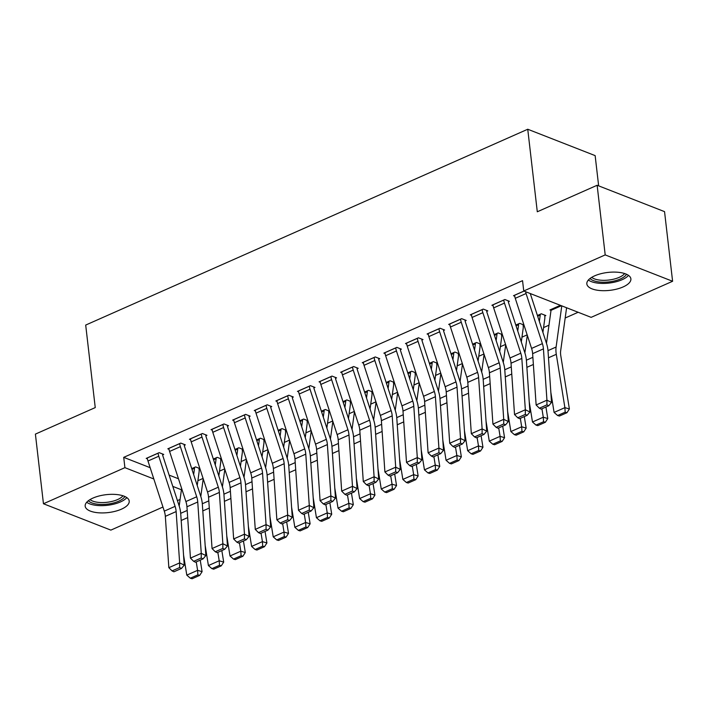 <?xml version="1.0" encoding="UTF-8"?>
<svg xmlns="http://www.w3.org/2000/svg" width="708" height="708" viewBox="0 0 708 708"><rect width="100%" height="100%" fill="white"/><g stroke="black" fill="none" stroke-linecap="round" stroke-linejoin="round"><path stroke-width="1.06" d="M92.978 498.069A22.169 9.009 -6.6 0 1 116.015 494.476A22.169 9.009 -6.6 0 1 129.21 501.078A22.169 9.009 -6.6 0 1 121.404 509.185A22.169 9.009 -6.6 0 1 98.368 512.778A22.169 9.009 -6.6 0 1 85.172 506.176A22.169 9.009 -6.6 0 1 92.978 498.069M594.658 275.837A22.169 9.009 -6.6 0 1 617.686 272.235A22.169 9.009 -6.6 0 1 630.881 278.846A22.169 9.009 -6.6 0 1 623.075 286.952A22.169 9.009 -6.6 0 1 600.048 290.546A22.169 9.009 -6.6 0 1 586.844 283.943A22.169 9.009 -6.6 0 1 594.658 275.837M197.886 480.714L203.081 478.413M219.489 471.147L224.693 468.846M241.101 461.572L246.296 459.271M262.703 452.005L267.898 449.704M284.306 442.429L289.501 440.128M305.918 432.862L311.113 430.561M327.521 423.296L332.716 420.986M349.124 413.72L354.319 411.419M370.726 404.153L375.93 401.852M392.338 394.577L397.533 392.276M413.941 385.01L419.136 382.709M435.544 375.435L440.739 373.134M457.147 365.868L462.351 363.567M478.758 356.292L483.953 353.991M500.361 346.725L505.556 344.424M521.964 337.158L527.159 334.849M543.576 327.583L548.974 325.193M565.179 318.016L578.144 312.263M180.097 499.441L177.434 500.627M162.955 507.034L110.864 530.115L43.453 503.751L124.909 467.661L153.822 478.971M598.649 185.859L595.145 155.618L527.743 129.245L85.695 325.069L95.244 407.596L35.4 434.11L43.453 503.751M527.743 129.245L537.292 211.781L597.136 185.266L664.547 211.639L672.6 281.271L591.145 317.352L523.743 290.988L605.198 254.907L672.6 281.271M221.489 459.005L217.214 457.341L213.338 459.058M221.551 459.218L220.692 459.598M184.257 445.35L185.337 444.863L180.779 443.084L167.823 448.828L169.044 449.306M264.695 439.863L260.429 438.199L256.553 439.916M264.765 440.075L263.898 440.456M227.463 426.207L228.551 425.729L223.993 423.942L211.028 429.685L212.25 430.163M307.909 420.729L303.635 419.056L299.758 420.773M307.971 420.933L307.113 421.313M270.677 407.065L271.757 406.587L267.199 404.799L254.243 410.543L255.464 411.021M351.115 401.586L346.849 399.914L342.973 401.631M351.186 401.79L350.318 402.171M313.892 387.922L314.971 387.444L310.414 385.656L297.449 391.4L298.67 391.878M394.329 382.444L390.064 380.771L386.179 382.488M394.4 382.647L393.533 383.028M357.098 368.779L358.177 368.302L353.628 366.523L340.663 372.258L341.884 372.735M437.544 363.301L433.269 361.629L429.393 363.346M437.606 363.505L436.748 363.885M400.312 349.637L401.392 349.159L396.834 347.38L383.869 353.124L385.09 353.602M480.75 344.159L476.484 342.486L472.608 344.203M480.82 344.362L479.953 344.752M443.518 330.494L444.597 330.017L440.049 328.238L427.083 333.981L428.305 334.459M523.964 325.016L519.69 323.344L515.813 325.06M524.026 325.22L523.168 325.609M486.732 311.352L487.812 310.874L483.254 309.095L470.298 314.839L471.51 315.317M551.019 310.37L549.939 309.945L560.382 305.316M523.947 291.068L513.504 295.696L514.725 296.174M523.743 290.988L522.548 280.669L123.714 457.35L150.149 467.687M169.124 475.112L178.478 478.767M508.335 301.785L509.415 301.307L504.866 299.519L491.901 305.263L493.122 305.741M544.771 316.034L545.85 315.556L541.293 313.777L537.416 315.494M465.129 320.928L466.209 320.45L461.651 318.662L448.686 324.406L449.907 324.884M502.353 334.583L498.087 332.919L494.211 334.636M502.423 334.796L501.556 335.176M421.915 340.07L422.995 339.592L418.437 337.805L405.48 343.548L406.702 344.026M459.147 353.726L454.872 352.062L450.996 353.779M459.209 353.938L458.35 354.319M378.7 359.213L379.78 358.726L375.231 356.947L362.266 362.691L363.487 363.169M415.932 372.868L411.667 371.204L407.79 372.921M416.003 373.081L415.136 373.461M335.495 378.346L336.574 377.868L332.017 376.09L319.06 381.833L320.273 382.311M372.727 392.011L368.452 390.338L364.576 392.055M372.789 392.223L371.93 392.604M292.28 397.489L293.36 397.011L288.811 395.232L275.846 400.976L277.067 401.454M329.512 411.153L325.246 409.481L321.37 411.198M329.583 411.357L328.716 411.746M249.074 416.631L250.154 416.154L245.596 414.375L232.631 420.118L233.852 420.596M286.306 430.296L282.032 428.623L278.156 430.34M286.368 430.499L285.51 430.889M205.86 435.774L206.94 435.296L202.391 433.517L189.425 439.261L190.647 439.739M243.092 449.438L238.826 447.766L234.941 449.483M243.163 449.642L242.295 450.022M162.654 454.917L163.734 454.439L159.176 452.66L146.211 458.403L147.432 458.873M199.877 468.581L195.612 466.908L191.735 468.625M199.948 468.785L199.09 469.165M172.796 486.396L181.425 489.768M597.136 185.266L605.198 254.907M123.714 457.35L124.909 467.661M525.593 291.714A9.947 5.522 66.1 0 0 526.071 293.528L542.381 343.637A14.213 7.894 -113.9 0 1 543.434 348.867L546.939 400.188L551.532 402.409L548.027 351.088A21.311 11.841 66.1 0 0 546.452 343.247L530.274 293.546M514.583 295.218L514.592 295.271A9.947 5.522 66.1 0 0 515.265 298.307L531.584 348.424A14.213 7.894 -113.9 0 1 532.628 353.655L536.133 404.976L546.939 400.188L546.921 404.861L539.363 408.206L541.195 409.091L548.762 405.746L546.921 404.861M548.762 405.746L551.532 402.409M536.133 404.976L539.363 408.206M557.612 415.516L559.409 416.047L566.966 412.702L565.17 412.162L557.612 415.516L554.09 412.428L550.842 392.294M546.479 343.318L551.028 310.316A2.841 1.575 66.1 0 0 551.028 309.52L551.019 309.467M554.09 412.428L564.895 407.64L556.293 354.319A21.311 11.841 -113.9 0 1 556.107 347.026L561.78 305.865M565.17 412.162L564.895 407.64L569.382 408.967L566.966 412.702M566.462 307.697A9.947 5.522 -113.9 0 1 566.382 309.29L560.665 350.787A14.213 7.894 66.1 0 0 560.78 355.655L569.382 408.967M503.777 300.006L503.786 300.05A9.947 5.522 66.1 0 0 504.468 303.095L520.778 353.212A14.213 7.894 -113.9 0 1 521.831 358.434L525.336 409.764L529.929 411.985L526.425 360.655A21.311 11.841 66.1 0 0 524.849 352.823L508.539 302.705A2.841 1.575 -113.9 0 1 508.344 301.838L508.229 300.838M492.98 304.785L492.989 304.838A9.947 5.522 66.1 0 0 493.662 307.883L509.981 358A14.213 7.894 -113.9 0 1 511.026 363.222L514.53 414.552L525.336 409.764L525.318 414.428L517.752 417.782L519.592 418.667L527.15 415.313L525.318 414.428M527.15 415.313L529.929 411.985M514.53 414.552L517.752 417.782M482.175 309.573L482.183 309.626A9.947 5.522 66.1 0 0 482.856 312.671L499.175 362.779A14.213 7.894 -113.9 0 1 500.22 368.01L503.724 419.331L508.326 421.552L504.813 370.231A21.311 11.841 66.1 0 0 503.246 362.39L486.927 312.272A2.841 1.575 -113.9 0 1 486.732 311.405L486.617 310.414M471.378 314.361L471.378 314.414A9.947 5.522 66.1 0 0 472.059 317.45L488.37 367.567A14.213 7.894 -113.9 0 1 489.423 372.789L492.927 424.119L503.724 419.331L503.707 423.995L496.149 427.349L497.99 428.234L505.547 424.889L503.707 423.995M505.547 424.889L508.326 421.552M492.927 424.119L496.149 427.349M536 425.083L537.797 425.614L545.364 422.269L543.567 421.738L536 425.083L532.487 421.995L529.239 401.87M524.876 352.894L527.301 335.273M540.213 314.255L540.222 314.308A2.841 1.575 66.1 0 1 540.222 315.095L539.354 321.423M532.487 421.995L543.284 417.207L541.93 408.773M543.567 421.738L543.284 417.207L547.78 418.543L545.364 422.269M545.921 407.003L547.78 418.543M544.664 315.095L544.779 316.087A9.947 5.522 -113.9 0 1 544.771 318.865L542.912 332.371M514.397 434.659L516.194 435.19L523.752 431.836L521.955 431.305L514.397 434.659L510.875 431.561L507.636 411.436M503.264 362.461L505.698 344.84M518.61 323.821L518.619 323.875A2.841 1.575 66.1 0 1 518.619 324.671L517.743 330.99M510.875 431.561L521.681 426.782L520.318 418.339M521.955 431.305L521.681 426.782L526.177 428.11L523.752 431.836M524.309 416.578L526.177 428.11M523.053 324.662L523.168 325.653A9.947 5.522 -113.9 0 1 523.168 328.432L521.309 341.937M588.366 280.032A22.028 8.956 173.4 0 0 609.057 283.067A22.028 8.956 173.4 0 0 628.509 275.385M626.545 274.279A19.178 7.797 -6.6 0 1 608.924 281.917A19.178 7.797 -6.6 0 1 590.03 278.501M591.711 277.359A17.762 7.222 173.4 0 0 608.712 280.049A17.762 7.222 173.4 0 0 624.651 273.545M86.695 502.264A22.028 8.956 173.4 0 0 107.386 505.3A22.028 8.956 173.4 0 0 126.838 497.627M124.873 496.512A19.178 7.797 -6.6 0 1 107.253 504.149A19.178 7.797 -6.6 0 1 88.358 500.733M90.031 499.591A17.762 7.222 173.4 0 0 107.032 502.291A17.762 7.222 173.4 0 0 122.971 495.777M460.572 319.14L460.581 319.193A9.947 5.522 66.1 0 0 461.253 322.237L477.573 372.355A14.213 7.894 -113.9 0 1 478.617 377.576L482.121 428.906L486.715 431.128L483.21 379.798A21.311 11.841 66.1 0 0 481.644 371.966L465.324 321.848A2.841 1.575 -113.9 0 1 465.129 320.981L465.014 319.981M449.766 323.928L449.775 323.981A9.947 5.522 66.1 0 0 450.447 327.025L466.767 377.143A14.213 7.894 -113.9 0 1 467.811 382.364L471.324 433.685L482.121 428.906L482.104 433.57L474.546 436.916L476.378 437.81L483.945 434.455L482.104 433.57M483.945 434.455L486.715 431.128M471.324 433.685L474.546 436.916M438.969 328.716L438.969 328.769A9.947 5.522 66.1 0 0 439.65 331.804L455.961 381.922A14.213 7.894 -113.9 0 1 457.014 387.152L460.519 438.473L465.112 440.695L461.607 389.373A21.311 11.841 66.1 0 0 460.032 381.532L443.721 331.415A2.841 1.575 -113.9 0 1 443.527 330.548L443.412 329.556M428.163 333.503L428.172 333.548A9.947 5.522 66.1 0 0 428.844 336.592L445.164 386.71A14.213 7.894 -113.9 0 1 446.208 391.931L449.713 443.261L460.519 438.473L460.501 443.137L452.934 446.491L454.775 447.376L462.342 444.031L460.501 443.137M462.342 444.031L465.112 440.695M449.713 443.261L452.934 446.491M492.795 444.226L494.591 444.757L502.149 441.411L500.352 440.88L492.795 444.226L489.272 441.137L486.024 421.012M481.661 372.027L484.086 354.416M497.007 333.397L497.016 333.45A2.841 1.575 66.1 0 1 497.007 334.238L496.14 340.566M489.272 441.137L500.078 436.349L498.715 427.915M500.352 440.88L500.078 436.349L504.565 437.686L502.149 441.411M502.707 426.145L504.565 437.686M501.45 334.229L501.565 335.229A9.947 5.522 -113.9 0 1 501.565 338.008L499.706 351.513M471.183 453.801L472.979 454.332L480.546 450.978L478.75 450.447L471.183 453.801L467.669 450.704L464.421 430.579M460.058 381.603L462.483 363.983M475.404 342.964L475.404 343.017A2.841 1.575 66.1 0 1 475.404 343.814L474.537 350.133M467.669 450.704L478.475 445.925L477.112 437.482M478.75 450.447L478.475 445.925L482.962 447.252L480.546 450.978M481.104 435.712L482.962 447.252M479.847 343.805L479.962 344.796A9.947 5.522 -113.9 0 1 479.953 347.575L478.095 361.08M417.357 338.282L417.366 338.336A9.947 5.522 66.1 0 0 418.047 341.38L434.358 391.497A14.213 7.894 -113.9 0 1 435.402 396.719L438.916 448.049L443.509 450.27L440.004 398.94A21.311 11.841 66.1 0 0 438.429 391.099L422.118 340.99A2.841 1.575 -113.9 0 1 421.924 340.114L421.809 339.123M406.56 343.07L406.56 343.123A9.947 5.522 66.1 0 0 407.242 346.168L423.552 396.276A14.213 7.894 -113.9 0 1 424.605 401.507L428.11 452.828L438.916 448.049L438.898 452.713L431.331 456.058L433.172 456.952L440.73 453.598L438.898 452.713M440.73 453.598L443.509 450.27M428.11 452.828L431.331 456.058M449.58 463.368L451.377 463.899L458.943 460.554L457.147 460.023L449.58 463.368L446.067 460.28L442.819 440.146M438.456 391.17L440.88 373.559M453.793 352.54L453.801 352.593A2.841 1.575 66.1 0 1 453.801 353.381L452.925 359.708M446.067 460.28L456.864 455.492L455.501 447.058M457.147 460.023L456.864 455.492L461.359 456.828L458.943 460.554M459.501 445.288L461.359 456.828M458.244 353.372L458.359 354.372A9.947 5.522 -113.9 0 1 458.35 357.151L456.492 370.647M395.754 347.858L395.763 347.911A9.947 5.522 66.1 0 0 396.436 350.947L412.755 401.064A14.213 7.894 -113.9 0 1 413.799 406.286L417.304 457.616L421.897 459.837L418.393 408.507A21.311 11.841 66.1 0 0 416.826 400.675L400.507 350.557A2.841 1.575 -113.9 0 1 400.312 349.69L400.197 348.69M384.948 352.637L384.957 352.69A9.947 5.522 66.1 0 0 385.639 355.735L401.949 405.852A14.213 7.894 -113.9 0 1 403.002 411.074L406.507 462.404L417.304 457.616L417.286 462.28L409.728 465.634L411.569 466.519L419.127 463.174L417.286 462.28M419.127 463.174L421.897 459.837M406.507 462.404L409.728 465.634M427.977 472.935L429.774 473.475L437.332 470.121L435.535 469.59L427.977 472.935L424.455 469.846L421.207 449.722M416.844 400.746L419.269 383.125M432.19 362.107L432.199 362.16A2.841 1.575 66.1 0 1 432.199 362.956L431.322 369.275M424.455 469.846L435.261 465.059L433.898 456.625M435.535 469.59L435.261 465.059L439.756 466.395L437.332 470.121M437.889 454.855L439.756 466.395M436.632 362.947L436.748 363.939A9.947 5.522 -113.9 0 1 436.748 366.717L434.889 380.223M374.151 357.425L374.151 357.478A9.947 5.522 66.1 0 0 374.833 360.522L391.143 410.64A14.213 7.894 -113.9 0 1 392.197 415.861L395.701 467.191L400.294 469.404L396.79 418.083A21.311 11.841 66.1 0 0 395.214 410.242L378.904 360.133A2.841 1.575 -113.9 0 1 378.709 359.257L378.594 358.266M363.346 362.213L363.354 362.266A9.947 5.522 66.1 0 0 364.027 365.31L380.346 415.419A14.213 7.894 -113.9 0 1 381.391 420.649L384.895 471.97L395.701 467.191L395.684 471.855L388.126 475.201L389.958 476.095L397.524 472.74L395.684 471.855M397.524 472.74L400.294 469.404M384.895 471.97L388.126 475.201M352.549 367.001L352.549 367.054A9.947 5.522 66.1 0 0 353.23 370.089L369.541 420.207A14.213 7.894 -113.9 0 1 370.594 425.428L374.098 476.758L378.691 478.98L375.187 427.65A21.311 11.841 66.1 0 0 373.612 419.817L357.301 369.7A2.841 1.575 -113.9 0 1 357.106 368.833L356.991 367.833M341.743 371.78L341.752 371.833A9.947 5.522 66.1 0 0 342.424 374.877L358.744 424.995A14.213 7.894 -113.9 0 1 359.788 430.216L363.293 481.546L374.098 476.758L374.081 481.422L366.514 484.776L368.355 485.661L375.913 482.316L374.081 481.422M375.913 482.316L378.691 478.98M363.293 481.546L366.514 484.776M330.937 376.567L330.946 376.621A9.947 5.522 66.1 0 0 331.618 379.665L347.938 429.774A14.213 7.894 -113.9 0 1 348.982 435.004L352.487 486.325L357.089 488.547L353.584 437.225A21.311 11.841 66.1 0 0 352.009 429.384L335.689 379.267A2.841 1.575 -113.9 0 1 335.504 378.399L335.388 377.408M320.14 381.355L320.14 381.408A9.947 5.522 66.1 0 0 320.821 384.444L337.132 434.562A14.213 7.894 -113.9 0 1 338.185 439.792L341.69 491.113L352.487 486.325L352.469 490.998L344.911 494.343L346.752 495.228L354.31 491.883L352.469 490.998M354.31 491.883L357.089 488.547M341.69 491.113L344.911 494.343M309.334 386.143L309.343 386.187A9.947 5.522 66.1 0 0 310.016 389.232L326.335 439.349A14.213 7.894 -113.9 0 1 327.379 444.571L330.884 495.901L335.477 498.122L331.972 446.792A21.311 11.841 66.1 0 0 330.406 438.96L314.087 388.842A2.841 1.575 -113.9 0 1 313.892 387.975L313.777 386.975M298.528 390.922L298.537 390.975A9.947 5.522 66.1 0 0 299.21 394.02L315.529 444.137A14.213 7.894 -113.9 0 1 316.573 449.359L320.087 500.689L330.884 495.901L330.866 500.565L323.308 503.919L325.14 504.804L332.707 501.45L330.866 500.565M332.707 501.45L335.477 498.122M320.087 500.689L323.308 503.919M287.731 395.71L287.731 395.763A9.947 5.522 66.1 0 0 288.413 398.808L304.723 448.916A14.213 7.894 -113.9 0 1 305.776 454.147L309.281 505.468L313.874 507.689L310.37 456.368A21.311 11.841 66.1 0 0 308.794 448.527L292.484 398.409A2.841 1.575 -113.9 0 1 292.289 397.542L292.174 396.551M276.925 400.498L276.934 400.551A9.947 5.522 66.1 0 0 277.607 403.587L293.926 453.704A14.213 7.894 -113.9 0 1 294.971 458.926L298.475 510.256L309.281 505.468L309.263 510.132L301.696 513.486L303.537 514.371L311.104 511.026L309.263 510.132M311.104 511.026L313.874 507.689M298.475 510.256L301.696 513.486M266.12 405.277L266.128 405.33A9.947 5.522 66.1 0 0 266.81 408.374L283.12 458.492A14.213 7.894 -113.9 0 1 284.165 463.713L287.678 515.043L292.271 517.265L288.767 465.935A21.311 11.841 66.1 0 0 287.191 458.103L270.881 407.985A2.841 1.575 -113.9 0 1 270.686 407.118L270.571 406.118M255.322 410.065L255.322 410.118A9.947 5.522 66.1 0 0 256.004 413.162L272.315 463.28A14.213 7.894 -113.9 0 1 273.368 468.501L276.872 519.831L287.678 515.043L287.66 519.707L280.094 523.053L281.934 523.947L289.492 520.592L287.66 519.707M289.492 520.592L292.271 517.265M276.872 519.831L280.094 523.053M244.517 414.853L244.526 414.906A9.947 5.522 66.1 0 0 245.198 417.95L261.517 468.059A14.213 7.894 -113.9 0 1 262.562 473.289L266.066 524.61L270.668 526.832L267.155 475.51A21.311 11.841 66.1 0 0 265.589 467.669L249.269 417.552A2.841 1.575 -113.9 0 1 249.074 416.685L248.959 415.693M233.711 419.64L233.72 419.685A9.947 5.522 66.1 0 0 234.401 422.729L250.712 472.847A14.213 7.894 -113.9 0 1 251.765 478.068L255.269 529.398L266.066 524.61L266.049 529.274L258.491 532.628L260.332 533.513L267.889 530.168L266.049 529.274M267.889 530.168L270.668 526.832M255.269 529.398L258.491 532.628M406.374 482.511L408.171 483.042L415.729 479.697L413.932 479.157L406.374 482.511L402.852 479.422L399.604 459.288M395.241 410.313L397.666 392.692M410.587 371.682L410.587 371.727A2.841 1.575 66.1 0 1 410.587 372.523L409.72 378.851M402.852 479.422L413.658 474.634L412.295 466.2M413.932 479.157L413.658 474.634L418.145 475.971L415.729 479.697M416.286 464.43L418.145 475.971M415.03 372.514L415.145 373.514A9.947 5.522 -113.9 0 1 415.145 376.284L413.277 389.789M384.763 492.078L386.559 492.618L394.126 489.263L392.329 488.732L384.763 492.078L381.249 488.989L378.001 468.864M373.638 419.888L376.063 402.268M388.975 381.249L388.984 381.302A2.841 1.575 66.1 0 1 388.984 382.099L388.117 388.418M381.249 488.989L392.046 484.201L390.692 475.767M392.329 488.732L392.046 484.201L396.542 485.538L394.126 489.263M394.683 473.997L396.542 485.538M393.427 382.09L393.542 383.081A9.947 5.522 -113.9 0 1 393.533 385.86L391.674 399.365M363.16 501.653L364.956 502.184L372.514 498.839L370.718 498.299L363.16 501.653L359.637 498.565L356.398 478.431M352.026 429.455L354.46 411.835M367.372 390.825L367.381 390.869A2.841 1.575 66.1 0 1 367.381 391.666L366.505 397.993M359.637 498.565L370.443 493.777L369.08 485.343M370.718 498.299L370.443 493.777L374.939 495.113L372.514 498.839M373.072 483.573L374.939 495.113M371.815 391.657L371.93 392.657A9.947 5.522 -113.9 0 1 371.93 395.427L370.072 408.932M341.557 511.22L343.353 511.76L350.911 508.406L349.115 507.875L341.557 511.22L338.035 508.132L334.787 488.007M330.424 439.031L332.849 421.41M345.769 400.392L345.778 400.445A2.841 1.575 66.1 0 1 345.769 401.232L344.902 407.56M338.035 508.132L348.84 503.344L347.478 494.91M349.115 507.875L348.84 503.344L353.327 504.68L350.911 508.406M351.469 493.14L353.327 504.68M350.212 401.232L350.327 402.224A9.947 5.522 -113.9 0 1 350.327 405.003L348.469 418.508M319.945 520.796L321.742 521.327L329.309 517.973L327.512 517.442L319.945 520.796L316.432 517.698L313.184 497.574M308.821 448.598L311.246 430.977M324.167 409.959L324.167 410.012A2.841 1.575 66.1 0 1 324.167 410.808L323.299 417.127M316.432 517.698L327.238 512.919L325.875 504.477M327.512 517.442L327.238 512.919L331.725 514.247L329.309 517.973M329.866 502.715L331.725 514.247M328.609 410.799L328.724 411.799A9.947 5.522 -113.9 0 1 328.716 414.569L326.857 428.075M298.342 530.363L300.139 530.894L307.706 527.548L305.909 527.018L298.342 530.363L294.829 527.274L291.581 507.149M287.218 458.165L289.643 440.553M302.555 419.534L302.564 419.587A2.841 1.575 66.1 0 1 302.564 420.375L301.688 426.703M294.829 527.274L305.626 522.486L304.263 514.052M305.909 527.018L305.626 522.486L310.122 523.823L307.706 527.548M308.263 512.282L310.122 523.823M307.006 420.375L307.122 421.366A9.947 5.522 -113.9 0 1 307.113 424.145L305.254 437.65M276.74 539.938L278.536 540.47L286.094 537.115L284.297 536.584L276.74 539.938L273.217 536.841L269.969 516.716M265.606 467.74L268.04 450.12M280.952 429.101L280.961 429.154A2.841 1.575 66.1 0 1 280.961 429.951L280.085 436.27M273.217 536.841L284.023 532.062L282.66 523.619M284.297 536.584L284.023 532.062L288.519 533.389L286.094 537.115M286.651 521.858L288.519 533.389M285.395 429.942L285.51 430.933A9.947 5.522 -113.9 0 1 285.51 433.712L283.651 447.217M222.914 424.419L222.923 424.473A9.947 5.522 66.1 0 0 223.595 427.517L239.915 477.635A14.213 7.894 -113.9 0 1 240.959 482.856L244.464 534.186L249.057 536.407L245.552 485.077A21.311 11.841 66.1 0 0 243.986 477.236L227.666 427.128A2.841 1.575 -113.9 0 1 227.472 426.251L227.356 425.26M212.108 429.207L212.117 429.26A9.947 5.522 66.1 0 0 212.789 432.305L229.109 482.413A14.213 7.894 -113.9 0 1 230.153 487.644L233.658 538.965L244.464 534.186L244.446 538.85L236.888 542.195L238.72 543.089L246.287 539.735L244.446 538.85M246.287 539.735L249.057 536.407M233.658 538.965L236.888 542.195M255.137 549.505L256.933 550.036L264.491 546.691L262.695 546.16L255.137 549.505L251.614 546.417L248.366 526.292M244.003 477.307L246.428 459.696M259.349 438.677L259.349 438.73A2.841 1.575 66.1 0 1 259.349 439.518L258.482 445.845M251.614 546.417L262.42 541.629L261.057 533.195M262.695 546.16L262.42 541.629L266.907 542.965L264.491 546.691M265.049 531.425L266.907 542.965M263.792 439.509L263.907 440.509A9.947 5.522 -113.9 0 1 263.907 443.288L262.049 456.784M201.311 433.995L201.311 434.048A9.947 5.522 66.1 0 0 201.992 437.084L218.303 487.201A14.213 7.894 -113.9 0 1 219.356 492.432L222.861 543.753L227.454 545.974L223.949 494.644A21.311 11.841 66.1 0 0 222.374 486.812L206.063 436.694A2.841 1.575 -113.9 0 1 205.869 435.827L205.754 434.827M190.505 438.783L190.514 438.827A9.947 5.522 66.1 0 0 191.187 441.872L207.506 491.989A14.213 7.894 -113.9 0 1 208.55 497.211L212.055 548.541L222.861 543.753L222.843 548.417L215.276 551.771L217.117 552.656L224.675 549.311L222.843 548.417M224.675 549.311L227.454 545.974M212.055 548.541L215.276 551.771M233.525 559.081L235.321 559.612L242.888 556.258L241.092 555.727L233.525 559.081L230.011 555.984L226.764 535.859M222.401 486.883L224.825 469.262M237.738 448.244L237.746 448.297A2.841 1.575 66.1 0 1 237.746 449.093L236.879 455.412M230.011 555.984L240.809 551.205L239.454 542.762M241.092 555.727L240.809 551.205L245.304 552.532L242.888 556.258M243.446 540.992L245.304 552.532M242.189 449.084L242.304 450.076A9.947 5.522 -113.9 0 1 242.295 452.854L240.437 466.36M179.699 443.562L179.708 443.615A9.947 5.522 66.1 0 0 180.381 446.659L196.7 496.777A14.213 7.894 -113.9 0 1 197.744 501.999L201.258 553.329L205.851 555.55L202.346 504.22A21.311 11.841 66.1 0 0 200.771 496.379L184.452 446.27A2.841 1.575 -113.9 0 1 184.266 445.394L184.151 444.403M168.902 448.35L168.902 448.403A9.947 5.522 66.1 0 0 169.584 451.447L185.894 501.556A14.213 7.894 -113.9 0 1 186.947 506.786L190.452 558.108L201.258 553.329L201.231 557.992L193.673 561.338L195.514 562.232L203.072 558.878L201.231 557.992M203.072 558.878L205.851 555.55M190.452 558.108L193.673 561.338M211.922 568.648L213.719 569.179L221.285 565.834L219.48 565.294L211.922 568.648L208.409 565.559L205.161 545.425M200.798 496.45L203.223 478.829M216.135 457.819L216.144 457.864A2.841 1.575 66.1 0 1 216.144 458.66L215.267 464.988M208.409 565.559L219.206 560.771L217.843 552.337M219.48 565.294L219.206 560.771L223.701 562.108L221.285 565.834M221.834 550.567L223.701 562.108M220.577 458.651L220.692 459.651A9.947 5.522 -113.9 0 1 220.692 462.421L218.834 475.926M158.096 453.138L158.105 453.191A9.947 5.522 66.1 0 0 158.778 456.226L175.097 506.344A14.213 7.894 -113.9 0 1 176.142 511.565L179.646 562.895L184.239 565.117L180.735 513.787A21.311 11.841 66.1 0 0 179.168 505.955L162.849 455.837A2.841 1.575 -113.9 0 1 162.654 454.97L162.539 453.97M147.291 457.917L147.299 457.97A9.947 5.522 66.1 0 0 147.981 461.014L164.291 511.132A14.213 7.894 -113.9 0 1 165.336 516.353L168.849 567.683L179.646 562.895L179.628 567.559L172.071 570.913L173.903 571.798L181.469 568.453L179.628 567.559M181.469 568.453L184.239 565.117M168.849 567.683L172.071 570.913M190.319 578.215L192.116 578.755L199.674 575.4L197.877 574.869L190.319 578.215L186.797 575.126L183.549 555.001M179.186 506.025L181.611 488.405M194.532 467.386L194.541 467.439A2.841 1.575 66.1 0 1 194.532 468.236L193.665 474.555M186.797 575.126L197.603 570.338L196.24 561.904M197.877 574.869L197.603 570.338L202.09 571.675L199.674 575.4M200.231 560.134L202.09 571.675M198.975 468.227L199.09 469.218A9.947 5.522 -113.9 0 1 199.09 471.997L197.231 485.502M524.017 291.094L514.592 295.271M542.381 343.637L531.584 348.424M543.434 348.867L532.628 353.655M526.071 293.528L515.265 298.307M551.028 309.52L560.453 305.343M548.488 357.779L556.293 354.319M547.992 350.619L556.107 347.026M551.028 310.316L561.4 305.714M503.786 300.05L492.989 304.838M520.778 353.212L509.981 358M521.831 358.434L511.026 363.222M504.468 303.095L493.662 307.883M482.183 309.626L471.378 314.414M499.175 362.779L488.37 367.567M500.22 368.01L489.423 372.789M482.856 312.671L472.059 317.45M537.434 315.538L540.222 314.308M526.876 367.346L533.372 364.47M526.389 360.195L532.876 357.319M537.664 316.237L540.222 315.095M515.831 325.114L518.619 323.875M505.273 376.921L511.76 374.045M504.777 369.762L511.273 366.886M516.052 325.804L518.619 324.671M460.581 319.193L449.775 323.981M477.573 372.355L466.767 377.143M478.617 377.576L467.811 382.364M461.253 322.237L450.447 327.025M438.969 328.769L428.172 333.548M455.961 381.922L445.164 386.71M457.014 387.152L446.208 391.931M439.65 331.804L428.844 336.592M494.228 334.68L497.016 333.45M483.67 386.488L490.157 383.612M483.175 379.338L489.67 376.461M494.45 335.371L497.007 334.238M472.617 344.256L475.404 343.017M462.067 396.055L468.554 393.188M461.572 388.904L468.068 386.028M472.847 344.946L475.404 343.814M417.366 338.336L406.56 343.123M434.358 391.497L423.552 396.276M435.402 396.719L424.605 401.507M418.047 341.38L407.242 346.168M451.014 353.823L453.801 352.593M440.456 405.631L446.952 402.755M439.969 398.48L446.456 395.604M451.244 354.513L453.801 353.381M395.763 347.911L384.957 352.69M412.755 401.064L401.949 405.852M413.799 406.286L403.002 411.074M396.436 350.947L385.639 355.735M429.411 363.39L432.199 362.16M418.853 415.198L425.34 412.321M418.357 408.047L424.853 405.171M429.632 364.089L432.199 362.956M374.151 357.478L363.354 362.266M391.143 410.64L380.346 415.419M392.197 415.861L381.391 420.649M374.833 360.522L364.027 365.31M352.549 367.054L341.752 371.833M369.541 420.207L358.744 424.995M370.594 425.428L359.788 430.216M353.23 370.089L342.424 374.877M330.946 376.621L320.14 381.408M347.938 429.774L337.132 434.562M348.982 435.004L338.185 439.792M331.618 379.665L320.821 384.444M309.343 386.187L298.537 390.975M326.335 439.349L315.529 444.137M327.379 444.571L316.573 449.359M310.016 389.232L299.21 394.02M287.731 395.763L276.934 400.551M304.723 448.916L293.926 453.704M305.776 454.147L294.971 458.926M288.413 398.808L277.607 403.587M266.128 405.33L255.322 410.118M283.12 458.492L272.315 463.28M284.165 463.713L273.368 468.501M266.81 408.374L256.004 413.162M244.526 414.906L233.72 419.685M261.517 468.059L250.712 472.847M262.562 473.289L251.765 478.068M245.198 417.95L234.401 422.729M407.799 372.966L410.587 371.727M397.25 424.773L403.737 421.897M396.754 417.623L403.25 414.738M408.029 373.656L410.587 372.523M386.196 382.532L388.984 381.302M375.638 434.34L382.134 431.464M375.151 427.19L381.647 424.313M386.426 383.232L388.984 382.099M364.593 392.108L367.381 390.869M354.035 443.916L360.522 441.04M353.54 436.756L360.036 433.88M364.815 392.798L367.381 391.666M342.991 401.675L345.778 400.445M332.433 453.483L338.92 450.607M331.937 446.332L338.433 443.456M343.212 402.374L345.769 401.232M321.379 411.251L324.167 410.012M310.83 463.059L317.317 460.182M310.334 455.899L316.83 453.023M321.609 411.941L324.167 410.808M299.776 420.817L302.564 419.587M289.218 472.625L295.714 469.749M288.731 465.475L295.218 462.598M300.006 421.508L302.564 420.375M278.173 430.393L280.961 429.154M267.615 482.192L274.102 479.325M267.12 475.041L273.615 472.165M278.394 431.084L280.961 429.951M222.923 424.473L212.117 429.26M239.915 477.635L229.109 482.413M240.959 482.856L230.153 487.644M223.595 427.517L212.789 432.305M256.57 439.96L259.349 438.73M246.012 491.768L252.499 488.892M245.517 484.617L252.013 481.741M256.792 440.65L259.349 439.518M201.311 434.048L190.514 438.827M218.303 487.201L207.506 491.989M219.356 492.432L208.55 497.211M201.992 437.084L191.187 441.872M234.959 449.536L237.746 448.297M224.401 501.335L230.896 498.467M223.914 494.184L230.41 491.308M235.189 450.226L237.746 449.093M179.708 443.615L168.902 448.403M196.7 496.777L185.894 501.556M197.744 501.999L186.947 506.786M180.381 446.659L169.584 451.447M213.356 459.103L216.144 457.864M202.798 510.91L209.294 508.034M202.311 503.76L208.798 500.883M213.577 459.793L216.144 458.66M158.105 453.191L147.299 457.97M175.097 506.344L164.291 511.132M176.142 511.565L165.336 516.353M158.778 456.226L147.981 461.014M191.753 468.669L194.541 467.439M181.195 520.477L187.682 517.601M180.699 513.327L187.195 510.45M191.974 469.369L194.532 468.236"/></g></svg>

